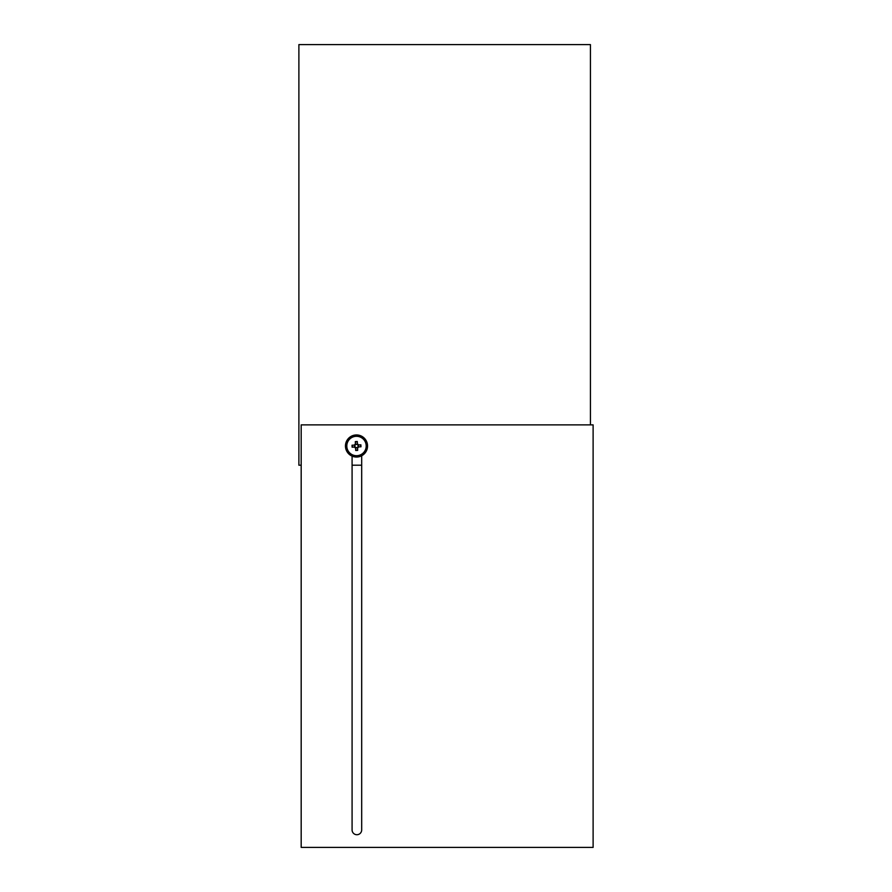 <?xml version="1.0" encoding="UTF-8"?>
<svg xmlns="http://www.w3.org/2000/svg" width="892" height="892" viewBox="0 0 892 892"><rect width="100%" height="100%" fill="white"/><g stroke="black" fill="none" stroke-linecap="round" stroke-linejoin="round"><path stroke-width="1.34" d="M361.684 455.745L361.684 829.928A4.806 4.806 0 0 1 356.889 834.722A4.806 4.806 0 0 1 352.084 829.928L352.084 456.124M593.113 847.4L593.113 424.871L301.184 424.871L301.184 847.4L593.113 847.4M361.684 829.928A4.806 4.806 0 0 1 356.889 834.722A4.806 4.806 0 0 1 352.084 829.928M590.426 424.871L590.426 44.6L298.887 44.6L298.887 465.2L301.184 465.2M352.084 465.2L361.684 465.2M356.577 447.628A1.639 1.639 0 0 0 358.138 445.933A1.639 1.639 0 0 0 356.432 444.372A1.639 1.639 0 0 0 354.871 446.067A1.639 1.639 0 0 0 356.577 447.628M354.447 445.097L354.86 445.086A1.884 1.884 0 0 0 354.938 447.059L352.106 447.182A12.22 1.082 -92.5 0 1 352.061 446.19A12.22 1.082 -92.5 0 1 352.028 445.208L354.447 445.097A2.241 2.241 0 0 1 355.429 444.038L355.44 444.439A1.884 1.884 0 0 1 357.424 444.35L357.402 443.948A2.241 2.241 0 0 1 358.461 444.93L360.892 444.818A12.22 1.082 87.5 0 1 360.937 445.81A12.22 1.082 87.5 0 1 360.981 446.792L358.149 446.914A1.884 1.884 0 0 0 358.06 444.941L358.461 444.93M357.58 447.962L357.681 450.393A12.22 1.082 177.5 0 1 355.707 450.482L355.585 447.65A1.884 1.884 0 0 0 357.558 447.561L357.58 447.962A2.241 2.241 0 0 0 358.551 446.903M356.019 434.962A11.039 11.039 0 0 0 345.472 446.479A11.039 11.039 0 0 0 356.978 457.038A11.039 11.039 0 0 0 367.537 445.521A11.039 11.039 0 0 0 356.019 434.962M346.81 446.424A9.7 9.7 0 0 0 356.923 455.689A9.7 9.7 0 0 0 366.188 445.576A9.7 9.7 0 0 0 356.086 436.311A9.7 9.7 0 0 0 346.81 446.424M354.537 447.07A2.241 2.241 0 0 0 355.596 448.052M355.429 444.038L355.317 441.607A12.22 1.082 -2.5 0 1 357.302 441.518L357.402 443.948M360.591 446.814L360.502 444.84M355.685 450.081L357.67 450.003M352.418 445.186L352.507 447.16M357.313 441.919L355.339 441.997"/></g></svg>
